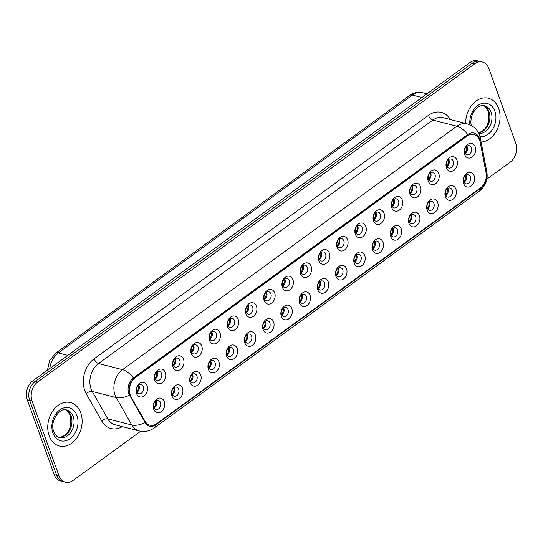 <?xml version="1.0" encoding="UTF-8"?>
<svg xmlns="http://www.w3.org/2000/svg" width="543" height="543" viewBox="0 0 543 543"><rect width="100%" height="100%" fill="white"/><g stroke="black" fill="none" stroke-linecap="round" stroke-linejoin="round"><path stroke-width="0.81" d="M182.462 388.293A7.473 5.6 -75.6 0 1 179.468 398.426A7.473 5.6 -75.6 0 1 171.934 395.962A7.473 5.6 -75.6 0 1 174.934 385.829A7.473 5.6 -75.6 0 1 182.462 388.293M172.111 394.062A4.67 3.502 104.4 0 0 174.242 396.193A4.67 3.502 104.4 0 0 178.029 394.299A4.67 3.502 104.4 0 0 178.688 389.27A4.67 3.502 104.4 0 0 176.563 387.145A4.67 3.502 104.4 0 0 172.769 389.039A4.67 3.502 104.4 0 0 172.111 394.062M200.693 375.023A7.473 5.6 -75.6 0 1 197.7 385.15A7.473 5.6 -75.6 0 1 190.165 382.686A7.473 5.6 -75.6 0 1 193.165 372.552A7.473 5.6 -75.6 0 1 200.693 375.023M190.342 380.792A4.67 3.502 104.4 0 0 192.473 382.917A4.67 3.502 104.4 0 0 196.261 381.023A4.67 3.502 104.4 0 0 196.919 375.994A4.67 3.502 104.4 0 0 194.794 373.869A4.67 3.502 104.4 0 0 191 375.763A4.67 3.502 104.4 0 0 190.342 380.792M218.924 361.747A7.473 5.6 -75.6 0 1 215.931 371.88A7.473 5.6 -75.6 0 1 208.397 369.41A7.473 5.6 -75.6 0 1 211.39 359.283A7.473 5.6 -75.6 0 1 218.924 361.747M208.573 367.516A4.67 3.502 104.4 0 0 210.698 369.64A4.67 3.502 104.4 0 0 214.492 367.747A4.67 3.502 104.4 0 0 215.15 362.717A4.67 3.502 104.4 0 0 213.019 360.593A4.67 3.502 104.4 0 0 209.231 362.486A4.67 3.502 104.4 0 0 208.573 367.516M237.155 348.47A7.473 5.6 -75.6 0 1 234.155 358.604A7.473 5.6 -75.6 0 1 226.628 356.14A7.473 5.6 -75.6 0 1 229.621 346.006A7.473 5.6 -75.6 0 1 237.155 348.47M226.798 354.24A4.67 3.502 104.4 0 0 228.929 356.364A4.67 3.502 104.4 0 0 232.723 354.47A4.67 3.502 104.4 0 0 233.381 349.448A4.67 3.502 104.4 0 0 231.25 347.316A4.67 3.502 104.4 0 0 227.463 349.21A4.67 3.502 104.4 0 0 226.798 354.24M255.386 335.194A7.473 5.6 -75.6 0 1 252.386 345.328A7.473 5.6 -75.6 0 1 244.859 342.864A7.473 5.6 -75.6 0 1 247.852 332.73A7.473 5.6 -75.6 0 1 255.386 335.194M245.029 340.963A4.67 3.502 104.4 0 0 247.16 343.095A4.67 3.502 104.4 0 0 250.947 341.194A4.67 3.502 104.4 0 0 251.613 336.171A4.67 3.502 104.4 0 0 249.481 334.04A4.67 3.502 104.4 0 0 245.694 335.941A4.67 3.502 104.4 0 0 245.029 340.963M273.618 321.918A7.473 5.6 -75.6 0 1 270.618 332.051A7.473 5.6 -75.6 0 1 263.084 329.587A7.473 5.6 -75.6 0 1 266.084 319.454A7.473 5.6 -75.6 0 1 273.618 321.918M263.26 327.687A4.67 3.502 104.4 0 0 265.391 329.818A4.67 3.502 104.4 0 0 269.179 327.918A4.67 3.502 104.4 0 0 269.844 322.895A4.67 3.502 104.4 0 0 267.713 320.764A4.67 3.502 104.4 0 0 263.925 322.664A4.67 3.502 104.4 0 0 263.26 327.687M291.849 308.641A7.473 5.6 -75.6 0 1 288.849 318.775A7.473 5.6 -75.6 0 1 281.315 316.311A7.473 5.6 -75.6 0 1 284.315 306.177A7.473 5.6 -75.6 0 1 291.849 308.641M281.491 314.411A4.67 3.502 104.4 0 0 283.622 316.542A4.67 3.502 104.4 0 0 287.41 314.641A4.67 3.502 104.4 0 0 288.075 309.619A4.67 3.502 104.4 0 0 285.944 307.487A4.67 3.502 104.4 0 0 282.15 309.388A4.67 3.502 104.4 0 0 281.491 314.411M310.073 295.365A7.473 5.6 -75.6 0 1 307.08 305.499A7.473 5.6 -75.6 0 1 299.546 303.035A7.473 5.6 -75.6 0 1 302.546 292.901A7.473 5.6 -75.6 0 1 310.073 295.365M299.722 301.134A4.67 3.502 104.4 0 0 301.854 303.265A4.67 3.502 104.4 0 0 305.641 301.365A4.67 3.502 104.4 0 0 306.3 296.342A4.67 3.502 104.4 0 0 304.175 294.211A4.67 3.502 104.4 0 0 300.381 296.111A4.67 3.502 104.4 0 0 299.722 301.134M328.305 282.089A7.473 5.6 -75.6 0 1 325.311 292.222A7.473 5.6 -75.6 0 1 317.777 289.758A7.473 5.6 -75.6 0 1 320.777 279.625A7.473 5.6 -75.6 0 1 328.305 282.089M317.954 287.858A4.67 3.502 104.4 0 0 320.085 289.989A4.67 3.502 104.4 0 0 323.872 288.089A4.67 3.502 104.4 0 0 324.531 283.066A4.67 3.502 104.4 0 0 322.399 280.935A4.67 3.502 104.4 0 0 318.612 282.835A4.67 3.502 104.4 0 0 317.954 287.858M346.536 268.812A7.473 5.6 -75.6 0 1 343.543 278.946A7.473 5.6 -75.6 0 1 336.008 276.482A7.473 5.6 -75.6 0 1 339.002 266.348A7.473 5.6 -75.6 0 1 346.536 268.812M336.185 274.582A4.67 3.502 104.4 0 0 338.309 276.713A4.67 3.502 104.4 0 0 342.104 274.812A4.67 3.502 104.4 0 0 342.762 269.79A4.67 3.502 104.4 0 0 340.631 267.658A4.67 3.502 104.4 0 0 336.843 269.559A4.67 3.502 104.4 0 0 336.185 274.582M364.767 255.536A7.473 5.6 -75.6 0 1 361.767 265.67A7.473 5.6 -75.6 0 1 354.24 263.206A7.473 5.6 -75.6 0 1 357.233 253.072A7.473 5.6 -75.6 0 1 364.767 255.536M354.409 261.305A4.67 3.502 104.4 0 0 356.541 263.436A4.67 3.502 104.4 0 0 360.335 261.543A4.67 3.502 104.4 0 0 360.993 256.513A4.67 3.502 104.4 0 0 358.862 254.389A4.67 3.502 104.4 0 0 355.074 256.282A4.67 3.502 104.4 0 0 354.409 261.305M382.998 242.266A7.473 5.6 -75.6 0 1 379.998 252.393A7.473 5.6 -75.6 0 1 372.464 249.929A7.473 5.6 -75.6 0 1 375.464 239.796A7.473 5.6 -75.6 0 1 382.998 242.266M372.641 248.029A4.67 3.502 104.4 0 0 374.772 250.16A4.67 3.502 104.4 0 0 378.559 248.266A4.67 3.502 104.4 0 0 379.224 243.237A4.67 3.502 104.4 0 0 377.093 241.112A4.67 3.502 104.4 0 0 373.306 243.006A4.67 3.502 104.4 0 0 372.641 248.029M401.229 228.99A7.473 5.6 -75.6 0 1 398.229 239.117A7.473 5.6 -75.6 0 1 390.695 236.653A7.473 5.6 -75.6 0 1 393.695 226.526A7.473 5.6 -75.6 0 1 401.229 228.99M390.872 234.759A4.67 3.502 104.4 0 0 393.003 236.884A4.67 3.502 104.4 0 0 396.79 234.99A4.67 3.502 104.4 0 0 397.456 229.96A4.67 3.502 104.4 0 0 395.324 227.836A4.67 3.502 104.4 0 0 391.537 229.73A4.67 3.502 104.4 0 0 390.872 234.759M419.461 215.714A7.473 5.6 -75.6 0 1 416.461 225.847A7.473 5.6 -75.6 0 1 408.927 223.377A7.473 5.6 -75.6 0 1 411.927 213.25A7.473 5.6 -75.6 0 1 419.461 215.714M409.103 221.483A4.67 3.502 104.4 0 0 411.234 223.607A4.67 3.502 104.4 0 0 415.022 221.714A4.67 3.502 104.4 0 0 415.687 216.691A4.67 3.502 104.4 0 0 413.556 214.56A4.67 3.502 104.4 0 0 409.761 216.453A4.67 3.502 104.4 0 0 409.103 221.483M437.685 202.437A7.473 5.6 -75.6 0 1 434.692 212.571A7.473 5.6 -75.6 0 1 427.158 210.107A7.473 5.6 -75.6 0 1 430.158 199.973A7.473 5.6 -75.6 0 1 437.685 202.437M427.334 208.207A4.67 3.502 104.4 0 0 429.465 210.338A4.67 3.502 104.4 0 0 433.253 208.437A4.67 3.502 104.4 0 0 433.911 203.415A4.67 3.502 104.4 0 0 431.787 201.283A4.67 3.502 104.4 0 0 427.993 203.184A4.67 3.502 104.4 0 0 427.334 208.207M455.916 189.161A7.473 5.6 -75.6 0 1 452.923 199.295A7.473 5.6 -75.6 0 1 445.389 196.831A7.473 5.6 -75.6 0 1 448.382 186.697A7.473 5.6 -75.6 0 1 455.916 189.161M445.565 194.93A4.67 3.502 104.4 0 0 447.697 197.061A4.67 3.502 104.4 0 0 451.484 195.161A4.67 3.502 104.4 0 0 452.143 190.138A4.67 3.502 104.4 0 0 450.011 188.007A4.67 3.502 104.4 0 0 446.224 189.907A4.67 3.502 104.4 0 0 445.565 194.93M474.148 175.884A7.473 5.6 -75.6 0 1 471.154 186.018A7.473 5.6 -75.6 0 1 463.62 183.554A7.473 5.6 -75.6 0 1 466.613 173.421A7.473 5.6 -75.6 0 1 474.148 175.884M463.797 181.654A4.67 3.502 104.4 0 0 465.921 183.785A4.67 3.502 104.4 0 0 469.715 181.885A4.67 3.502 104.4 0 0 470.374 176.862A4.67 3.502 104.4 0 0 468.242 174.731A4.67 3.502 104.4 0 0 464.455 176.631A4.67 3.502 104.4 0 0 463.797 181.654M164.237 401.569A7.473 5.6 -75.6 0 1 161.237 411.703A7.473 5.6 -75.6 0 1 153.703 409.239A7.473 5.6 -75.6 0 1 156.703 399.105A7.473 5.6 -75.6 0 1 164.237 401.569M153.879 407.338A4.67 3.502 104.4 0 0 156.011 409.47A4.67 3.502 104.4 0 0 159.798 407.569A4.67 3.502 104.4 0 0 160.463 402.546A4.67 3.502 104.4 0 0 158.332 400.415A4.67 3.502 104.4 0 0 154.545 402.315A4.67 3.502 104.4 0 0 153.879 407.338M165.303 372.573A7.473 5.6 -75.6 0 1 162.303 382.706A7.473 5.6 -75.6 0 1 154.769 380.243A7.473 5.6 -75.6 0 1 157.769 370.109A7.473 5.6 -75.6 0 1 165.303 372.573M154.945 378.342A4.67 3.502 104.4 0 0 157.076 380.473A4.67 3.502 104.4 0 0 160.864 378.573A4.67 3.502 104.4 0 0 161.529 373.55A4.67 3.502 104.4 0 0 159.398 371.419A4.67 3.502 104.4 0 0 155.603 373.319A4.67 3.502 104.4 0 0 154.945 378.342M183.527 359.296A7.473 5.6 -75.6 0 1 180.534 369.43A7.473 5.6 -75.6 0 1 173 366.966A7.473 5.6 -75.6 0 1 176 356.832A7.473 5.6 -75.6 0 1 183.527 359.296M173.176 365.066A4.67 3.502 104.4 0 0 175.308 367.197A4.67 3.502 104.4 0 0 179.095 365.296A4.67 3.502 104.4 0 0 179.753 360.274A4.67 3.502 104.4 0 0 177.629 358.142A4.67 3.502 104.4 0 0 173.835 360.043A4.67 3.502 104.4 0 0 173.176 365.066M201.758 346.02A7.473 5.6 -75.6 0 1 198.765 356.154A7.473 5.6 -75.6 0 1 191.231 353.69A7.473 5.6 -75.6 0 1 194.224 343.556A7.473 5.6 -75.6 0 1 201.758 346.02M191.407 351.789A4.67 3.502 104.4 0 0 193.532 353.921A4.67 3.502 104.4 0 0 197.326 352.02A4.67 3.502 104.4 0 0 197.985 346.997A4.67 3.502 104.4 0 0 195.853 344.866A4.67 3.502 104.4 0 0 192.066 346.767A4.67 3.502 104.4 0 0 191.407 351.789M219.99 332.744A7.473 5.6 -75.6 0 1 216.99 342.877A7.473 5.6 -75.6 0 1 209.462 340.413A7.473 5.6 -75.6 0 1 212.456 330.28A7.473 5.6 -75.6 0 1 219.99 332.744M209.632 338.513A4.67 3.502 104.4 0 0 211.763 340.644A4.67 3.502 104.4 0 0 215.557 338.744A4.67 3.502 104.4 0 0 216.216 333.721A4.67 3.502 104.4 0 0 214.085 331.59A4.67 3.502 104.4 0 0 210.297 333.49A4.67 3.502 104.4 0 0 209.632 338.513M238.221 319.467A7.473 5.6 -75.6 0 1 235.221 329.601A7.473 5.6 -75.6 0 1 227.693 327.137A7.473 5.6 -75.6 0 1 230.687 317.003A7.473 5.6 -75.6 0 1 238.221 319.467M227.863 325.237A4.67 3.502 104.4 0 0 229.994 327.368A4.67 3.502 104.4 0 0 233.782 325.474A4.67 3.502 104.4 0 0 234.447 320.445A4.67 3.502 104.4 0 0 232.316 318.32A4.67 3.502 104.4 0 0 228.528 320.214A4.67 3.502 104.4 0 0 227.863 325.237M256.452 306.198A7.473 5.6 -75.6 0 1 253.452 316.325A7.473 5.6 -75.6 0 1 245.918 313.861A7.473 5.6 -75.6 0 1 248.918 303.727A7.473 5.6 -75.6 0 1 256.452 306.198M246.094 311.967A4.67 3.502 104.4 0 0 248.226 314.092A4.67 3.502 104.4 0 0 252.013 312.198A4.67 3.502 104.4 0 0 252.678 307.168A4.67 3.502 104.4 0 0 250.547 305.044A4.67 3.502 104.4 0 0 246.76 306.938A4.67 3.502 104.4 0 0 246.094 311.967M274.683 292.921A7.473 5.6 -75.6 0 1 271.683 303.055A7.473 5.6 -75.6 0 1 264.149 300.584A7.473 5.6 -75.6 0 1 267.149 290.457A7.473 5.6 -75.6 0 1 274.683 292.921M264.326 298.691A4.67 3.502 104.4 0 0 266.457 300.815A4.67 3.502 104.4 0 0 270.244 298.921A4.67 3.502 104.4 0 0 270.909 293.899A4.67 3.502 104.4 0 0 268.778 291.767A4.67 3.502 104.4 0 0 264.991 293.661A4.67 3.502 104.4 0 0 264.326 298.691M292.908 279.645A7.473 5.6 -75.6 0 1 289.914 289.779A7.473 5.6 -75.6 0 1 282.38 287.315A7.473 5.6 -75.6 0 1 285.38 277.181A7.473 5.6 -75.6 0 1 292.908 279.645M282.557 285.414A4.67 3.502 104.4 0 0 284.688 287.539A4.67 3.502 104.4 0 0 288.476 285.645A4.67 3.502 104.4 0 0 289.141 280.622A4.67 3.502 104.4 0 0 287.009 278.491A4.67 3.502 104.4 0 0 283.215 280.385A4.67 3.502 104.4 0 0 282.557 285.414M311.139 266.369A7.473 5.6 -75.6 0 1 308.146 276.502A7.473 5.6 -75.6 0 1 300.612 274.039A7.473 5.6 -75.6 0 1 303.612 263.905A7.473 5.6 -75.6 0 1 311.139 266.369M300.788 272.138A4.67 3.502 104.4 0 0 302.919 274.269A4.67 3.502 104.4 0 0 306.707 272.369A4.67 3.502 104.4 0 0 307.365 267.346A4.67 3.502 104.4 0 0 305.241 265.215A4.67 3.502 104.4 0 0 301.446 267.115A4.67 3.502 104.4 0 0 300.788 272.138M329.37 253.092A7.473 5.6 -75.6 0 1 326.377 263.226A7.473 5.6 -75.6 0 1 318.843 260.762A7.473 5.6 -75.6 0 1 321.836 250.628A7.473 5.6 -75.6 0 1 329.37 253.092M319.019 258.862A4.67 3.502 104.4 0 0 321.144 260.993A4.67 3.502 104.4 0 0 324.938 259.092A4.67 3.502 104.4 0 0 325.596 254.07A4.67 3.502 104.4 0 0 323.465 251.938A4.67 3.502 104.4 0 0 319.678 253.839A4.67 3.502 104.4 0 0 319.019 258.862M347.601 239.816A7.473 5.6 -75.6 0 1 344.601 249.95A7.473 5.6 -75.6 0 1 337.074 247.486A7.473 5.6 -75.6 0 1 340.067 237.352A7.473 5.6 -75.6 0 1 347.601 239.816M337.244 245.585A4.67 3.502 104.4 0 0 339.375 247.717A4.67 3.502 104.4 0 0 343.169 245.816A4.67 3.502 104.4 0 0 343.828 240.793A4.67 3.502 104.4 0 0 341.696 238.662A4.67 3.502 104.4 0 0 337.909 240.563A4.67 3.502 104.4 0 0 337.244 245.585M365.833 226.54A7.473 5.6 -75.6 0 1 362.833 236.673A7.473 5.6 -75.6 0 1 355.305 234.209A7.473 5.6 -75.6 0 1 358.299 224.076A7.473 5.6 -75.6 0 1 365.833 226.54M355.475 232.309A4.67 3.502 104.4 0 0 357.606 234.44A4.67 3.502 104.4 0 0 361.394 232.54A4.67 3.502 104.4 0 0 362.059 227.517A4.67 3.502 104.4 0 0 359.928 225.386A4.67 3.502 104.4 0 0 356.14 227.286A4.67 3.502 104.4 0 0 355.475 232.309M384.064 213.263A7.473 5.6 -75.6 0 1 381.064 223.397A7.473 5.6 -75.6 0 1 373.53 220.933A7.473 5.6 -75.6 0 1 376.53 210.799A7.473 5.6 -75.6 0 1 384.064 213.263M373.706 219.033A4.67 3.502 104.4 0 0 375.837 221.164A4.67 3.502 104.4 0 0 379.625 219.263A4.67 3.502 104.4 0 0 380.29 214.241A4.67 3.502 104.4 0 0 378.159 212.109A4.67 3.502 104.4 0 0 374.371 214.01A4.67 3.502 104.4 0 0 373.706 219.033M402.295 199.987A7.473 5.6 -75.6 0 1 399.295 210.121A7.473 5.6 -75.6 0 1 391.761 207.657A7.473 5.6 -75.6 0 1 394.761 197.523A7.473 5.6 -75.6 0 1 402.295 199.987M391.937 205.756A4.67 3.502 104.4 0 0 394.069 207.888A4.67 3.502 104.4 0 0 397.856 205.987A4.67 3.502 104.4 0 0 398.521 200.964A4.67 3.502 104.4 0 0 396.39 198.833A4.67 3.502 104.4 0 0 392.596 200.734A4.67 3.502 104.4 0 0 391.937 205.756M420.52 186.711A7.473 5.6 -75.6 0 1 417.526 196.844A7.473 5.6 -75.6 0 1 409.992 194.38A7.473 5.6 -75.6 0 1 412.992 184.247A7.473 5.6 -75.6 0 1 420.52 186.711M410.169 192.48A4.67 3.502 104.4 0 0 412.3 194.611A4.67 3.502 104.4 0 0 416.087 192.717A4.67 3.502 104.4 0 0 416.746 187.688A4.67 3.502 104.4 0 0 414.621 185.563A4.67 3.502 104.4 0 0 410.827 187.457A4.67 3.502 104.4 0 0 410.169 192.48M438.751 173.441A7.473 5.6 -75.6 0 1 435.757 183.568A7.473 5.6 -75.6 0 1 428.223 181.104A7.473 5.6 -75.6 0 1 431.223 170.97A7.473 5.6 -75.6 0 1 438.751 173.441M428.4 179.204A4.67 3.502 104.4 0 0 430.531 181.335A4.67 3.502 104.4 0 0 434.319 179.441A4.67 3.502 104.4 0 0 434.977 174.412A4.67 3.502 104.4 0 0 432.846 172.287A4.67 3.502 104.4 0 0 429.058 174.181A4.67 3.502 104.4 0 0 428.4 179.204M456.982 160.165A7.473 5.6 -75.6 0 1 453.989 170.292A7.473 5.6 -75.6 0 1 446.455 167.828A7.473 5.6 -75.6 0 1 449.448 157.701A7.473 5.6 -75.6 0 1 456.982 160.165M446.631 165.934A4.67 3.502 104.4 0 0 448.756 168.058A4.67 3.502 104.4 0 0 452.55 166.165A4.67 3.502 104.4 0 0 453.208 161.135A4.67 3.502 104.4 0 0 451.077 159.011A4.67 3.502 104.4 0 0 447.289 160.904A4.67 3.502 104.4 0 0 446.631 165.934M475.213 146.888A7.473 5.6 -75.6 0 1 472.213 157.022A7.473 5.6 -75.6 0 1 464.686 154.551A7.473 5.6 -75.6 0 1 467.679 144.424A7.473 5.6 -75.6 0 1 475.213 146.888M464.856 152.658A4.67 3.502 104.4 0 0 466.987 154.782A4.67 3.502 104.4 0 0 470.781 152.888A4.67 3.502 104.4 0 0 471.439 147.866A4.67 3.502 104.4 0 0 469.308 145.734A4.67 3.502 104.4 0 0 465.521 147.628A4.67 3.502 104.4 0 0 464.856 152.658M147.072 385.849A7.473 5.6 -75.6 0 1 144.071 395.983A7.473 5.6 -75.6 0 1 136.537 393.519A7.473 5.6 -75.6 0 1 139.537 383.385A7.473 5.6 -75.6 0 1 147.072 385.849M136.714 391.618A4.67 3.502 104.4 0 0 138.845 393.75A4.67 3.502 104.4 0 0 142.633 391.849A4.67 3.502 104.4 0 0 143.298 386.826A4.67 3.502 104.4 0 0 141.166 384.695A4.67 3.502 104.4 0 0 137.379 386.596A4.67 3.502 104.4 0 0 136.714 391.618M174.215 387.58A4.67 3.502 -75.6 0 1 174.493 388.197A4.67 3.502 -75.6 0 1 172.389 394.686M192.439 374.303A4.67 3.502 -75.6 0 1 192.724 374.921A4.67 3.502 -75.6 0 1 190.62 381.41M210.67 361.027A4.67 3.502 -75.6 0 1 210.956 361.645A4.67 3.502 -75.6 0 1 208.851 368.134M228.902 347.751A4.67 3.502 -75.6 0 1 229.18 348.368A4.67 3.502 -75.6 0 1 227.083 354.857M247.133 334.474A4.67 3.502 -75.6 0 1 247.411 335.092A4.67 3.502 -75.6 0 1 245.314 341.581M265.364 321.198A4.67 3.502 -75.6 0 1 265.642 321.816A4.67 3.502 -75.6 0 1 263.538 328.305M283.595 307.922A4.67 3.502 -75.6 0 1 283.874 308.539A4.67 3.502 -75.6 0 1 281.769 315.028M301.827 294.645A4.67 3.502 -75.6 0 1 302.105 295.263A4.67 3.502 -75.6 0 1 300.001 301.752M320.051 281.369A4.67 3.502 -75.6 0 1 320.336 281.987A4.67 3.502 -75.6 0 1 318.232 288.476M338.282 268.093A4.67 3.502 -75.6 0 1 338.567 268.717A4.67 3.502 -75.6 0 1 336.463 275.199M356.513 254.816A4.67 3.502 -75.6 0 1 356.792 255.441A4.67 3.502 -75.6 0 1 354.694 261.93M374.745 241.547A4.67 3.502 -75.6 0 1 375.023 242.164A4.67 3.502 -75.6 0 1 372.926 248.653M392.976 228.27A4.67 3.502 -75.6 0 1 393.254 228.888A4.67 3.502 -75.6 0 1 391.15 235.377M411.207 214.994A4.67 3.502 -75.6 0 1 411.485 215.612A4.67 3.502 -75.6 0 1 409.381 222.101M429.438 201.718A4.67 3.502 -75.6 0 1 429.717 202.335A4.67 3.502 -75.6 0 1 427.612 208.824M447.663 188.441A4.67 3.502 -75.6 0 1 447.948 189.059A4.67 3.502 -75.6 0 1 445.844 195.548M465.894 175.165A4.67 3.502 -75.6 0 1 466.179 175.783A4.67 3.502 -75.6 0 1 464.075 182.272M155.984 400.849A4.67 3.502 -75.6 0 1 156.262 401.474A4.67 3.502 -75.6 0 1 154.158 407.956M157.049 371.853A4.67 3.502 -75.6 0 1 157.327 372.471A4.67 3.502 -75.6 0 1 155.223 378.96M175.28 358.577A4.67 3.502 -75.6 0 1 175.559 359.195A4.67 3.502 -75.6 0 1 173.455 365.683M193.505 345.3A4.67 3.502 -75.6 0 1 193.79 345.925A4.67 3.502 -75.6 0 1 191.686 352.407M211.736 332.024A4.67 3.502 -75.6 0 1 212.021 332.649A4.67 3.502 -75.6 0 1 209.917 339.131M229.967 318.755A4.67 3.502 -75.6 0 1 230.246 319.372A4.67 3.502 -75.6 0 1 228.148 325.861M248.199 305.478A4.67 3.502 -75.6 0 1 248.477 306.096A4.67 3.502 -75.6 0 1 246.373 312.585M266.43 292.202A4.67 3.502 -75.6 0 1 266.708 292.82A4.67 3.502 -75.6 0 1 264.604 299.308M284.661 278.926A4.67 3.502 -75.6 0 1 284.939 279.543A4.67 3.502 -75.6 0 1 282.835 286.032M302.885 265.649A4.67 3.502 -75.6 0 1 303.17 266.267A4.67 3.502 -75.6 0 1 301.066 272.756M321.117 252.373A4.67 3.502 -75.6 0 1 321.402 252.99A4.67 3.502 -75.6 0 1 319.298 259.479M339.348 239.096A4.67 3.502 -75.6 0 1 339.626 239.714A4.67 3.502 -75.6 0 1 337.529 246.203M357.579 225.82A4.67 3.502 -75.6 0 1 357.857 226.438A4.67 3.502 -75.6 0 1 355.76 232.927M375.81 212.544A4.67 3.502 -75.6 0 1 376.089 213.161A4.67 3.502 -75.6 0 1 373.984 219.65M394.042 199.267A4.67 3.502 -75.6 0 1 394.32 199.892A4.67 3.502 -75.6 0 1 392.216 206.374M412.273 185.991A4.67 3.502 -75.6 0 1 412.551 186.616A4.67 3.502 -75.6 0 1 410.447 193.104M430.497 172.722A4.67 3.502 -75.6 0 1 430.782 173.339A4.67 3.502 -75.6 0 1 428.678 179.828M448.728 159.445A4.67 3.502 -75.6 0 1 449.013 160.063A4.67 3.502 -75.6 0 1 446.909 166.552M466.96 146.169A4.67 3.502 -75.6 0 1 467.238 146.786A4.67 3.502 -75.6 0 1 465.141 153.275M138.818 385.13A4.67 3.502 -75.6 0 1 139.096 385.747A4.67 3.502 -75.6 0 1 136.992 392.236M130.992 396.56A12.618 9.448 -75.6 0 1 130.191 394.809A12.618 9.448 -75.6 0 1 135.248 377.711L466.946 136.157A12.618 9.448 -75.6 0 1 473.91 134.569A12.618 9.448 -75.6 0 1 480.188 142.266L486.046 172.776A12.618 9.448 -75.6 0 1 480.46 187.932L156.886 423.567A12.618 9.448 -75.6 0 1 149.929 425.155A12.618 9.448 -75.6 0 1 144.974 421.158L130.693 396.478A12.618 9.448 -75.6 0 1 129.892 394.734A12.618 9.448 -75.6 0 1 134.949 377.636L466.647 136.083A12.618 9.448 -75.6 0 1 473.611 134.494L473.91 134.569M49.148 435.785A22.426 16.799 104.4 0 0 59.37 446.007A22.426 16.799 104.4 0 0 77.561 436.898A22.426 16.799 104.4 0 0 80.737 412.782A22.426 16.799 104.4 0 0 70.515 402.56A22.426 16.799 104.4 0 0 52.325 411.669A22.426 16.799 104.4 0 0 49.148 435.785A22.426 16.799 104.4 0 0 59.37 446.007A22.426 16.799 104.4 0 0 77.561 436.898A22.426 16.799 104.4 0 0 80.737 412.782A22.426 16.799 104.4 0 0 70.515 402.56A22.426 16.799 104.4 0 0 52.325 411.669A22.426 16.799 104.4 0 0 49.148 435.785M481.105 142.056A22.426 16.799 104.4 0 0 498.65 108.444A22.426 16.799 104.4 0 0 488.428 98.222A22.426 16.799 104.4 0 0 465.663 123.458A22.426 16.799 104.4 0 1 488.428 98.222L488.428 98.222A22.426 16.799 104.4 0 1 498.65 108.444A22.426 16.799 104.4 0 1 481.105 142.056M128.8 393.539A11.491 8.607 104.4 0 0 129.533 395.134L145.11 422.542A11.491 8.607 104.4 0 0 155.963 424.741L481.241 187.864A11.491 8.607 104.4 0 0 486.331 174.059L479.802 140.053A11.491 8.607 104.4 0 0 479.32 138.282A11.491 8.607 104.4 0 0 467.74 134.494L133.408 377.962A11.491 8.607 104.4 0 0 128.8 393.539M65.384 482.211L60.585 480.976A14.016 10.5 104.4 0 1 54.191 474.589L27.265 399.791A14.016 10.5 104.4 0 1 32.885 380.792L469.885 62.56A14.016 10.5 104.4 0 1 477.616 60.789L480.019 61.407A14.016 10.5 104.4 0 0 472.281 63.178L35.281 381.41A14.016 10.5 104.4 0 0 29.661 400.408L56.594 475.206A14.016 10.5 104.4 0 0 62.981 481.593A14.016 10.5 104.4 0 1 56.594 475.206L29.661 400.408A14.016 10.5 104.4 0 1 35.281 381.41L472.281 63.178A14.016 10.5 104.4 0 1 480.019 61.407L482.415 62.024A14.016 10.5 104.4 0 0 474.684 63.789L37.684 382.021A14.016 10.5 104.4 0 0 32.064 401.019L58.99 475.817A14.016 10.5 104.4 0 0 65.384 482.211A14.016 10.5 104.4 0 0 73.115 480.44L140.664 431.251M486.881 179.122L510.115 162.208A14.016 10.5 104.4 0 0 515.735 143.209L488.809 68.411A14.016 10.5 104.4 0 0 482.415 62.024M149.63 425.081A12.618 9.448 -75.6 0 1 144.676 421.076L130.693 396.478M46.298 371.025L45.924 370.93A7.011 5.247 -75.6 0 0 46.08 371.181M136.632 391.374L136.945 391.455A5.138 3.849 104.4 0 0 138.322 385.496M136.945 391.455L137.399 391.944M47.465 369.81L45.924 370.93M153.798 407.101L154.11 407.175A5.138 3.849 104.4 0 0 155.488 401.216M154.11 407.175L154.565 407.664M154.864 378.098L155.176 378.179A5.138 3.849 104.4 0 0 156.554 372.22M155.176 378.179L155.631 378.668M173.095 364.821L173.407 364.903A5.138 3.849 104.4 0 0 174.785 358.943M173.407 364.903L173.862 365.391M191.326 351.545L191.638 351.626A5.138 3.849 104.4 0 0 193.009 345.667M191.638 351.626L192.093 352.115M209.557 338.275L209.869 338.35A5.138 3.849 104.4 0 0 211.241 332.391M209.869 338.35L210.324 338.839M172.029 393.824L172.341 393.899A5.138 3.849 104.4 0 0 173.719 387.94M172.341 393.899L172.796 394.394M190.26 380.548L190.573 380.629A5.138 3.849 104.4 0 0 191.951 374.663M190.573 380.629L191.027 381.118M208.492 367.272L208.804 367.353A5.138 3.849 104.4 0 0 210.175 361.394M208.804 367.353L209.259 367.842M227.788 324.999L228.101 325.074A5.138 3.849 104.4 0 0 229.472 319.114M228.101 325.074L228.555 325.569M246.013 311.723L246.332 311.804A5.138 3.849 104.4 0 0 247.703 305.838M246.332 311.804L246.78 312.293M264.244 298.446L264.556 298.528A5.138 3.849 104.4 0 0 265.934 292.568M264.556 298.528L265.011 299.017M226.723 353.995L227.035 354.077A5.138 3.849 104.4 0 0 228.406 348.117M227.035 354.077L227.49 354.565M244.954 340.719L245.266 340.8A5.138 3.849 104.4 0 0 246.637 334.841M245.266 340.8L245.721 341.289M263.179 327.443L263.498 327.524A5.138 3.849 104.4 0 0 264.869 321.565M263.498 327.524L263.946 328.013M282.475 285.17L282.788 285.251A5.138 3.849 104.4 0 0 284.165 279.292M282.788 285.251L283.242 285.74M300.707 271.894L301.019 271.975A5.138 3.849 104.4 0 0 302.397 266.016M301.019 271.975L301.474 272.464M318.938 258.617L319.25 258.699A5.138 3.849 104.4 0 0 320.621 252.739M319.25 258.699L319.705 259.187M337.169 245.341L337.481 245.422A5.138 3.849 104.4 0 0 338.852 239.463M337.481 245.422L337.936 245.911M355.4 232.065L355.713 232.146A5.138 3.849 104.4 0 0 357.084 226.187M355.713 232.146L356.167 232.635M281.41 314.166L281.722 314.248A5.138 3.849 104.4 0 0 283.1 308.288M281.722 314.248L282.177 314.736M299.641 300.89L299.953 300.971A5.138 3.849 104.4 0 0 301.331 295.012M299.953 300.971L300.408 301.46M317.872 287.614L318.184 287.695A5.138 3.849 104.4 0 0 319.562 281.736M318.184 287.695L318.639 288.184M336.103 274.344L336.416 274.419A5.138 3.849 104.4 0 0 337.787 268.459M336.416 274.419L336.87 274.907M354.335 261.068L354.647 261.142A5.138 3.849 104.4 0 0 356.018 255.183M354.647 261.142L355.102 261.638M373.625 218.788L373.944 218.87A5.138 3.849 104.4 0 0 375.315 212.91M373.944 218.87L374.392 219.358M391.856 205.519L392.168 205.593A5.138 3.849 104.4 0 0 393.546 199.634M392.168 205.593L392.623 206.082M410.087 192.242L410.399 192.317A5.138 3.849 104.4 0 0 411.777 186.358M410.399 192.317L410.854 192.813M428.318 178.966L428.631 179.047A5.138 3.849 104.4 0 0 430.008 173.081M428.631 179.047L429.085 179.536M446.55 165.69L446.862 165.771A5.138 3.849 104.4 0 0 448.233 159.812M446.862 165.771L447.317 166.26M464.781 152.413L465.093 152.495A5.138 3.849 104.4 0 0 466.464 146.535M465.093 152.495L465.548 152.983M372.559 247.791L372.878 247.873A5.138 3.849 104.4 0 0 374.249 241.906M372.878 247.873L373.326 248.361M390.79 234.515L391.103 234.596A5.138 3.849 104.4 0 0 392.48 228.637M391.103 234.596L391.557 235.085M409.022 221.239L409.334 221.32A5.138 3.849 104.4 0 0 410.712 215.361M409.334 221.32L409.789 221.809M427.253 207.962L427.565 208.044A5.138 3.849 104.4 0 0 428.943 202.084M427.565 208.044L428.02 208.532M445.484 194.686L445.796 194.767A5.138 3.849 104.4 0 0 447.174 188.808M445.796 194.767L446.251 195.256M463.715 181.41L464.027 181.491A5.138 3.849 104.4 0 0 465.399 175.532M464.027 181.491L464.482 181.98M122.318 426.615A23.363 17.498 -75.6 0 1 101.812 421.124L86.235 393.716A23.363 17.498 -75.6 0 1 94.122 358.814L428.447 115.347A4.67 2.294 -126.1 0 0 432.866 120.051L98.534 363.518A18.693 13.996 104.4 0 0 91.041 388.849A18.693 13.996 104.4 0 0 92.229 391.442L107.806 418.85A18.693 13.996 104.4 0 0 115.143 424.782L139.137 430.932A18.693 13.996 -75.6 0 1 131.8 424.999A16.351 8.559 -29.6 0 0 145.11 422.542M428.447 115.347A23.363 17.498 -75.6 0 1 450.351 119.535M443.176 117.695A18.693 13.996 104.4 0 0 432.866 120.051L456.86 126.2A18.693 13.996 -75.6 0 1 467.17 123.845L443.176 117.695M101.812 421.124A4.67 2.443 150.4 0 1 107.806 418.85L131.8 424.999L116.222 397.591A18.693 13.996 -75.6 0 1 115.035 394.999A18.693 13.996 -75.6 0 1 122.528 369.668A16.351 8.03 53.9 0 1 133.408 377.962M129.533 395.134A16.351 8.559 -29.6 0 1 116.222 397.591L92.229 391.442A4.67 2.443 150.4 0 0 86.235 393.716M467.74 134.494A16.351 8.03 -126.1 0 0 456.86 126.2L122.528 369.668L98.534 363.518A4.67 2.294 -126.1 0 1 94.122 358.814M139.137 430.932C144.608 432.18 149.596 431.21 154.117 428.013A16.351 8.03 -126.1 0 0 155.963 424.741M481.241 187.864A16.351 8.03 53.9 0 1 479.394 191.136C485.578 186.147 488.062 179.781 486.861 172.029L480.331 138.024A16.351 5.776 -10.9 0 1 479.802 140.053M486.331 174.059A16.351 5.776 -10.9 0 0 486.861 172.029M474.684 63.789L469.885 62.56M37.684 382.021L32.885 380.792M32.064 401.019L27.265 399.791M58.99 475.817L54.191 474.589M421.891 97.509L412.381 95.073A9.346 4.588 -126.1 0 0 409.714 95.392C410.847 94.482 415.239 91.285 422.692 92.717A18.693 13.996 104.4 0 0 412.381 95.073L58.305 352.916A18.693 13.996 104.4 0 0 49.807 368.473M67.814 355.353L58.305 352.916A9.346 4.588 -126.1 0 0 55.637 353.235L409.714 95.392M58.617 437.278A14.24 10.663 104.4 0 0 69.436 430.674A14.24 10.663 104.4 0 0 71.072 415.979A14.24 10.663 104.4 0 0 65.655 409.843M59.608 437.617A14.24 10.663 104.4 0 0 71.153 431.834A14.24 10.663 104.4 0 0 73.176 416.515A14.24 10.663 104.4 0 0 66.68 410.026C60.402 406.666 49.291 421.266 53.777 431.61C55.495 435.35 57.436 437.353 59.608 437.617M76.95 415.538A17.043 12.767 104.4 0 0 59.771 409.924A17.043 12.767 104.4 0 0 52.936 433.022A17.043 12.767 104.4 0 0 70.115 438.642A17.043 12.767 104.4 0 0 76.95 415.538M478.553 132.92A14.24 10.663 104.4 0 0 488.985 111.648A14.24 10.663 104.4 0 0 483.569 105.512M478.845 133.503A14.24 10.663 104.4 0 0 489.521 126.757A14.24 10.663 104.4 0 0 491.089 112.184A14.24 10.663 104.4 0 0 484.594 105.688L481.071 105.702L479.354 106.313L476.903 107.887L473.184 112.489L471.473 116.752L470.788 121.802L471.154 125.399M480.032 136.707A17.043 12.767 104.4 0 0 492.929 128.752A17.043 12.767 104.4 0 0 494.863 111.206A17.043 12.767 104.4 0 0 479.245 104.595A17.043 12.767 104.4 0 0 469.939 124.809M480.331 138.024L479.557 135.214C477.351 129.41 473.224 125.623 467.17 123.845M154.117 428.013L479.394 191.136M47.465 370.177L49.576 360.654L55.637 353.235M422.692 92.717L426.968 93.81M70.441 415.571L68.343 411.879M65.608 409.843L67.556 411.092L70.414 415.49L70.726 425.617L68.852 430.389L66.85 433.266L64.183 435.642L61.094 437.054L58.576 437.264M483.521 105.505L485.469 106.761L488.327 111.159L488.639 121.286L486.766 126.057L484.763 128.929L482.096 131.311L478.505 132.831"/></g></svg>
